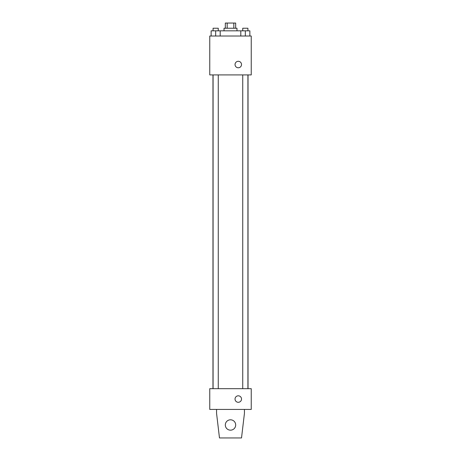 <?xml version="1.0" encoding="UTF-8"?>
<svg xmlns="http://www.w3.org/2000/svg" width="461" height="461" viewBox="0 0 461 461"><rect width="100%" height="100%" fill="white"/><g stroke="black" fill="none" stroke-linecap="round" stroke-linejoin="round"><path stroke-width="0.69" d="M227.175 28.236L227.175 23.05L225.314 23.05L225.314 28.236M227.175 23.05L235.686 23.05L235.686 28.236M233.825 28.236L233.825 23.05M224.017 30.829L224.017 28.236L236.983 28.236L236.983 30.829M240.798 36.016L240.798 30.829L211.132 30.829L211.132 36.016M209.755 36.016L251.245 36.016L251.245 74.913L209.755 74.913L209.755 36.016M238.279 67.779A3.239 3.239 0 0 1 235.473 62.921A3.239 3.239 0 0 1 241.086 62.921A3.239 3.239 0 0 1 238.279 67.779M209.755 388.681L251.245 388.681L251.245 409.426L209.755 409.426L209.755 388.681M235.035 399.053A3.239 3.239 0 0 1 239.899 396.247A3.239 3.239 0 0 1 239.899 401.859A3.239 3.239 0 0 1 235.035 399.053M219.476 437.95L216.561 413.315L216.561 409.426M244.439 409.426L244.439 413.315L241.518 437.95L219.482 437.95M225.314 424.984A5.186 5.186 0 0 1 233.093 420.495A5.186 5.186 0 0 1 233.093 429.473A5.186 5.186 0 0 1 225.314 424.984M240.798 30.829L249.868 30.829L249.868 36.016L249.868 30.829M245.333 36.016L245.333 30.829M247.926 30.829L247.926 28.236L242.74 28.236L242.74 30.829M215.667 36.016L215.667 30.829M220.202 36.016L220.202 30.829L220.202 36.016M218.26 30.829L218.26 28.236L213.074 28.236L213.074 30.829M248.03 388.681L248.03 74.913M212.97 388.681L212.97 74.913M242.74 74.913L242.74 388.681M247.926 74.913L247.926 388.681M218.26 388.681L218.26 74.913M213.074 388.681L213.074 74.913"/></g></svg>
